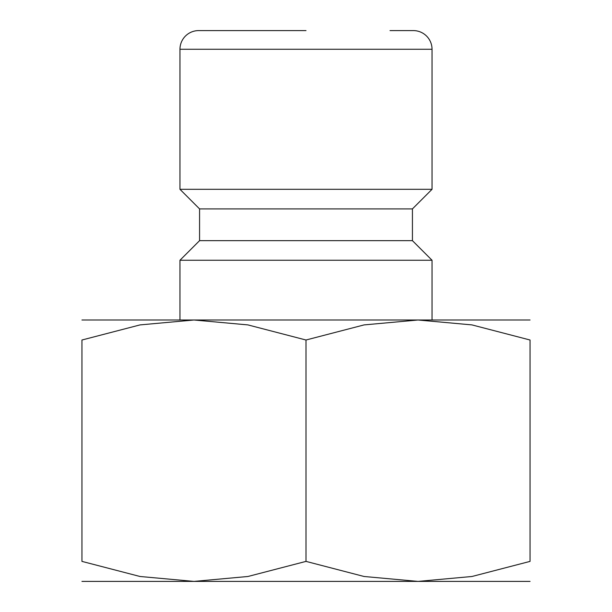 <?xml version="1.0" encoding="UTF-8"?>
<svg xmlns="http://www.w3.org/2000/svg" width="612" height="612" viewBox="0 0 612 612"><rect width="100%" height="100%" fill="white"/><g stroke="black" fill="none" stroke-linecap="round" stroke-linejoin="round"><path stroke-width="0.92" d="M412.427 240.654L199.573 240.654L199.573 208.906L412.427 208.906L412.427 240.654L432.034 260.253L179.966 260.253L179.966 320.007M390.02 30.6L413.36 30.6A18.674 18.674 0 0 1 432.034 49.274L432.034 189.307L179.966 189.307L199.573 208.906M306 30.6L198.64 30.6A18.674 18.674 0 0 0 179.966 49.274L179.966 189.307M530.053 320.007L418.027 320.007L471.99 324.911L530.053 340.012L530.053 561.388L471.99 576.489L418.027 581.4L364.063 576.489L306 561.388L247.937 576.489L193.973 581.4L140.01 576.489L81.947 561.388L81.947 340.012L140.01 324.911L193.973 320.007L247.937 324.911L306 340.012L364.063 324.911L418.027 320.007L81.947 320.007M530.053 581.4L81.947 581.4M530.053 340.05C530.053 313.222 530.053 313.222 530.053 340.05M81.947 340.05C81.947 313.222 81.947 313.222 81.947 340.05M530.053 561.349C530.053 588.186 530.053 588.186 530.053 561.349M81.947 561.349C81.947 588.186 81.947 588.186 81.947 561.349M306 340.012L306 561.388M432.034 49.274L179.966 49.274M199.573 240.654L179.966 260.253M412.427 208.906L432.034 189.307M432.034 260.253L432.034 320.007"/></g></svg>
